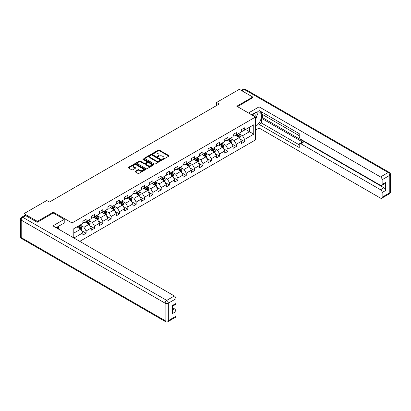 <?xml version="1.0" encoding="UTF-8"?>
<svg xmlns="http://www.w3.org/2000/svg" width="411" height="411" viewBox="0 0 411 411"><rect width="100%" height="100%" fill="white"/><g stroke="black" fill="none" stroke-linecap="round" stroke-linejoin="round"><path stroke-width="0.62" d="M162.504 159.391A0.519 0.298 0 0 0 163.239 159.391L168.818 156.17A0.745 0.426 0 0 0 169.039 155.867A0.745 0.426 0 0 0 168.818 155.564L159.37 150.102A0.745 0.426 0 0 0 158.317 150.102L152.738 153.324A0.519 0.298 0 0 0 153.473 153.75L154.197 153.334A2.379 1.372 0 0 1 157.557 153.334L158.343 153.786A2.379 1.372 0 0 1 159.042 154.757A2.379 1.372 0 0 1 158.343 155.728L157.624 156.144A0.519 0.298 0 0 0 158.358 156.57L159.078 156.154A2.379 1.372 0 0 1 162.443 156.154L163.229 156.606A2.379 1.372 0 0 1 163.922 157.577A2.379 1.372 0 0 1 163.229 158.548L162.504 158.965A0.519 0.298 0 0 0 162.504 159.391L162.504 158.965M135.27 171.264A0.745 0.426 0 0 0 135.049 171.567A0.745 0.426 0 0 0 135.27 171.87L137.921 173.401A0.745 0.426 0 0 0 138.969 173.401L145.165 169.825A0.745 0.426 0 0 0 145.381 169.522A0.745 0.426 0 0 0 145.165 169.219L135.712 163.763A0.745 0.426 0 0 0 134.664 163.763L128.468 167.339A0.745 0.426 0 0 0 128.253 167.642A0.745 0.426 0 0 0 128.468 167.945L131.669 169.794A0.745 0.426 0 0 0 132.722 169.794L135.373 168.263A0.745 0.426 0 0 0 135.589 167.96A0.745 0.426 0 0 0 135.373 167.657L133.786 166.743A1.988 1.146 0 0 1 133.205 165.931A1.988 1.146 0 0 1 134.428 164.868A1.988 1.146 0 0 1 136.596 165.119L142.817 168.71A1.988 1.146 0 0 1 143.398 169.522A1.988 1.146 0 0 1 142.17 170.58A1.988 1.146 0 0 1 140.007 170.334L138.969 169.733A0.745 0.426 0 0 0 137.921 169.733L135.27 171.264L135.27 171.87L137.921 170.349L137.921 169.733M53.312 213.057L53.312 212.163L37.37 221.365L23.997 213.643L23.997 215.873M53.312 212.163L72.033 222.973L255.519 117.037L255.519 139.894L79.765 241.36M252.734 97.859L252.734 97.027L236.793 106.228L255.519 117.037M252.734 97.027L239.361 89.305L216.628 102.431L216.628 105.519M23.997 213.643L46.731 200.517L49.407 202.063L219.299 103.973L216.628 102.431M154.248 163.974A0.745 0.426 0 0 0 155.301 163.974L161.497 160.398A0.745 0.426 0 0 0 161.713 160.095A0.745 0.426 0 0 0 161.497 159.792L152.044 154.336A0.745 0.426 0 0 0 150.996 154.336L144.8 157.911A0.745 0.426 0 0 0 144.58 158.214A0.745 0.426 0 0 0 144.8 158.518L154.248 163.974M143.192 159.499A0.519 0.298 0 0 1 143.722 159.576L153.318 165.114L147.133 168.69A0.745 0.426 0 0 1 146.085 168.69L136.632 163.229L136.632 162.622A0.745 0.426 0 0 0 136.416 162.926A0.745 0.426 0 0 0 136.632 163.229M136.632 162.622L139.283 161.091A0.745 0.426 0 0 1 140.336 161.091L144.169 163.306A0.745 0.426 0 0 0 145.217 163.306L146.979 162.294A0.745 0.426 0 0 0 147.195 161.991A0.745 0.426 0 0 0 146.979 161.687L142.987 159.381A0.519 0.298 0 0 1 143.722 158.954L153.329 164.503A0.745 0.426 0 0 1 153.55 164.806A0.745 0.426 0 0 1 153.329 165.109L153.329 164.503M72.033 236.9L72.033 222.973M81.635 230.643L86.105 233.222L86.105 230.972L91.237 228.002L91.237 230.258L94.448 228.408L94.448 226.153L99.585 223.188L99.585 225.444L102.791 223.589L102.791 221.334L107.929 218.369L107.929 220.625L111.14 218.77L111.14 216.515L116.272 213.55L116.272 215.806L119.483 213.951L119.483 211.696L124.615 208.731L124.615 210.987L127.826 209.132L127.826 206.882L132.964 203.918L132.964 206.168L136.175 204.318L136.175 202.063L141.307 199.099L141.307 201.354L144.518 199.499L144.518 197.244L149.65 194.28L149.65 196.535L152.861 194.68L152.861 192.425L157.999 189.461L157.999 191.716L161.21 189.861L161.21 187.606L166.342 184.642L166.342 186.897L169.553 185.042L169.553 182.792L174.685 179.828L174.685 182.078L177.896 180.229L177.896 177.973L183.034 175.009L183.034 177.264L186.245 175.41L186.245 173.154L191.377 170.19L191.377 172.445L194.588 170.591L194.588 168.335L199.72 165.371L199.72 167.626L202.931 165.772L202.931 163.516L208.069 160.552L208.069 162.807L211.28 160.953L211.28 158.703L216.412 155.738L216.412 157.988L219.623 156.139L219.623 153.884L224.755 150.919L224.755 153.175L227.966 151.32L227.966 149.065L233.104 146.1L233.104 148.356L236.315 146.501L236.315 144.246L241.447 141.281L241.447 143.537L244.658 141.682L244.658 139.427L253.751 134.176L253.751 124.79L249.472 127.261L249.472 131.71L253.751 134.176M86.105 233.222L82.894 235.077L82.894 232.821L73.934 237.995M73.8 237.918L73.8 228.686L82.894 223.435L82.894 221.18L86.105 219.325L86.105 221.58L91.237 218.616L91.237 216.361L94.448 214.506L94.448 216.761L99.585 213.797L99.585 211.542L102.791 209.692L102.791 211.942L107.929 208.978L107.929 206.728L111.14 204.873L111.14 207.129L116.272 204.164L116.272 201.909L119.483 200.054L119.483 202.31L124.615 199.345L124.615 197.09L127.826 195.235L127.826 197.491L132.964 194.526L132.964 192.271L136.175 190.416L136.175 192.672L141.307 189.707L141.307 187.452L144.518 185.602L144.518 187.853L149.65 184.888L149.65 182.638L152.861 180.783L152.861 183.039L157.999 180.075L157.999 177.819L161.21 175.965L161.21 178.22L166.342 175.256L166.342 173L169.553 171.146L169.553 173.401L174.685 170.437L174.685 168.181L177.896 166.327L177.896 168.582L183.034 165.618L183.034 163.362L186.245 161.513L186.245 163.763L191.377 160.799L191.377 158.548L194.588 156.694L194.588 158.949L199.72 155.985L199.72 153.729L202.931 151.875L202.931 154.13L208.069 151.166L208.069 148.91L211.28 147.056L211.28 149.311L216.412 146.347L216.412 144.091L219.623 142.237L219.623 144.492L224.755 141.528L224.755 139.272L227.966 137.423L227.966 139.678L233.104 136.709L233.104 134.459L236.315 132.604L236.315 134.859L241.447 131.895L241.447 129.64L244.658 127.785L244.658 130.04L253.751 124.79M85.247 222.074L89.1 224.298L83.962 227.262L80.109 225.038M82.894 222.197L83.962 222.819L86.105 221.58M83.962 227.262L86.105 230.972M89.1 224.298L91.237 228.002M93.59 217.255L97.443 219.479L92.305 222.443L88.457 220.224M91.237 217.383L92.305 218L94.448 216.761M92.305 222.443L94.448 226.153M97.443 219.479L99.585 223.188M101.938 212.441L105.786 214.665L100.654 217.63L96.801 215.405M99.585 212.564L100.654 213.181L102.791 211.942M100.654 217.63L102.791 221.334M105.786 214.665L107.929 218.369M110.282 207.622L114.135 209.846L108.997 212.811L105.144 210.586M107.929 207.745L108.997 208.362L111.14 207.129M108.997 212.811L111.14 216.515M114.135 209.846L116.272 213.55M118.625 202.803L122.478 205.027L117.341 207.992L113.493 205.767M116.272 202.926L117.341 203.543L119.483 202.31M117.341 207.992L119.483 211.696M122.478 205.027L124.615 208.731M126.973 197.984L130.821 200.208L125.689 203.173L121.836 200.948M124.615 198.107L125.689 198.729L127.826 197.491M125.689 203.173L127.826 206.882M130.821 200.208L132.964 203.918M135.317 193.165L139.17 195.389L134.032 198.354L130.179 196.134M132.964 193.293L134.032 193.91L136.175 192.672M134.032 198.354L136.175 202.063M139.17 195.389L141.307 199.099M143.66 188.351L147.513 190.576L142.376 193.54L138.528 191.315M141.307 188.474L142.376 189.091L144.518 187.853M142.376 193.54L144.518 197.244M147.513 190.576L149.65 194.28M152.008 183.532L155.856 185.757L150.724 188.721L146.871 186.496M149.65 183.655L150.724 184.272L152.861 183.039M150.724 188.721L152.861 192.425M155.856 185.757L157.999 189.461M160.352 178.713L164.205 180.938L159.067 183.902L155.214 181.677M157.999 178.836L159.067 179.453L161.21 178.22M159.067 183.902L161.21 187.606M164.205 180.938L166.342 184.642M168.695 173.894L172.548 176.119L167.411 179.083L163.563 176.858M166.342 174.017L167.411 174.639L169.553 173.401M167.411 179.083L169.553 182.792M172.548 176.119L174.685 179.828M177.043 169.075L180.891 171.3L175.759 174.264L171.906 172.045M174.685 169.204L175.759 169.82L177.896 168.582M175.759 174.264L177.896 177.973M180.891 171.3L183.034 175.009M185.387 164.261L189.24 166.486L184.102 169.45L180.249 167.226M183.034 164.385L184.102 165.001L186.245 163.763M184.102 169.45L186.245 173.154M189.24 166.486L191.377 170.19M193.73 159.442L197.583 161.667L192.446 164.631L188.598 162.407M191.377 159.566L192.446 160.182L194.588 158.949M192.446 164.631L194.588 168.335M197.583 161.667L199.72 165.371M202.078 154.623L205.926 156.848L200.794 159.812L196.941 157.588M199.72 154.747L200.794 155.363L202.931 154.13M200.794 159.812L202.931 163.516M205.926 156.848L208.069 160.552M210.422 149.804L214.275 152.029L209.137 154.993L205.284 152.769M208.069 149.928L209.137 150.549L211.28 149.311M209.137 154.993L211.28 158.703M214.275 152.029L216.412 155.738M218.765 144.985L222.618 147.21L217.481 150.174L213.633 147.955M216.412 145.114L217.481 145.73L219.623 144.492M217.481 150.174L219.623 153.884M222.618 147.21L224.755 150.919M227.113 140.172L230.961 142.396L225.829 145.36L221.976 143.136M224.755 140.295L225.829 140.911L227.966 139.678M225.829 145.36L227.966 149.065M230.961 142.396L233.104 146.1M235.457 135.353L239.31 137.577L234.172 140.541L230.319 138.317M233.104 135.476L234.172 136.092L236.315 134.859M234.172 140.541L236.315 144.246M239.31 137.577L241.447 141.281M245.619 129.486L249.472 131.71L242.516 135.722L238.668 133.498M241.447 130.657L242.516 131.273L244.658 130.04M242.516 135.722L244.658 139.427M37.37 221.365L37.37 222.197M73.8 233.129L80.751 229.117L76.903 226.893M80.751 229.117L82.894 232.821M240.188 139.103L244.658 141.682M231.845 143.922L236.315 146.501M223.502 148.741L227.966 151.32M215.153 153.56L219.623 156.139M206.81 158.379L211.28 160.953M198.467 163.193L202.931 165.772M190.118 168.012L194.588 170.591M181.775 172.831L186.245 175.41M173.432 177.65L177.896 180.229M165.083 182.469L169.553 185.042M156.74 187.282L161.21 189.861M148.397 192.101L152.861 194.68M140.048 196.92L144.518 199.499M131.705 201.739L136.175 204.318M123.362 206.558L127.826 209.132M115.013 211.372L119.483 213.951M106.67 216.191L111.14 218.77M98.327 221.01L102.791 223.589M89.978 225.829L94.448 228.408M162.715 159.463L163.229 159.165A2.379 1.372 0 0 0 163.922 158.194L163.922 157.577M159.042 154.757L159.042 155.373A2.379 1.372 0 0 1 158.343 156.344L157.829 156.642M168.818 155.564L168.818 156.17L159.37 150.724A0.745 0.426 0 0 0 158.317 150.724L152.949 153.822M161.497 159.792L161.497 160.398L152.044 154.952A0.745 0.426 0 0 0 150.996 154.952L144.806 158.523L144.8 157.911M160.182 160.305A0.519 0.298 0 0 0 160.182 159.879L151.885 155.091A0.519 0.298 0 0 0 151.15 155.091L150.39 155.533A2.379 1.372 0 0 0 149.696 156.504A2.379 1.372 0 0 0 150.39 157.47L156.062 160.747A2.379 1.372 0 0 0 159.422 160.747L160.182 160.305L160.182 160.922A0.519 0.298 0 0 0 160.336 160.711L160.336 160.095M149.696 156.504L149.696 157.12A2.379 1.372 0 0 0 150.39 158.091L150.39 157.47M160.182 160.922L159.422 161.364A2.379 1.372 0 0 1 156.062 161.364L150.39 158.091M136.642 163.239L139.283 161.713L139.283 161.091M147.195 161.991L147.195 162.607A0.745 0.426 0 0 1 146.979 162.91L145.217 163.922A0.745 0.426 0 0 1 144.169 163.922L140.336 161.713A0.745 0.426 0 0 0 139.283 161.713M148.145 165.602A1.988 1.146 0 0 0 150.308 165.854A1.988 1.146 0 0 0 151.536 164.79A1.988 1.146 0 0 0 150.955 163.984L148.761 162.715A0.745 0.426 0 0 0 147.713 162.715L145.951 163.732A0.745 0.426 0 0 0 145.735 164.035A0.745 0.426 0 0 0 145.951 164.338L148.145 165.602L148.145 166.219A1.988 1.146 0 0 0 150.308 166.47A1.988 1.146 0 0 0 151.536 165.412L151.536 164.79M145.735 164.035L145.735 164.652A0.745 0.426 0 0 0 145.951 164.955L145.951 164.338M148.145 166.219L145.951 164.955M143.398 169.522L143.398 170.139A1.988 1.146 0 0 1 142.17 171.197A1.988 1.146 0 0 1 140.007 170.95L138.969 170.349A0.745 0.426 0 0 0 137.921 170.349M133.205 165.931L133.205 166.547A1.988 1.146 0 0 0 133.786 167.359L133.786 166.743M135.363 168.269L133.786 167.359M145.165 169.219L145.165 169.825L135.712 164.379A0.745 0.426 0 0 0 134.664 164.379L128.479 167.95M239.731 138.307L240.368 136.704A2.004 1.156 -120 0 0 239.726 134.998L238.621 133.524M236.7 136.067L235.95 135.07M236.967 134.479L238.067 135.954A2.004 1.156 60 0 1 238.642 137.161L239.284 136.791A2.004 1.156 -120 0 0 238.709 135.584L237.604 134.109M237.106 134.402L238.329 136.036A1.022 0.591 60 0 1 238.514 136.344L239.284 136.791M255.031 116.755A4.917 2.841 120 0 0 254.301 113.261M253.464 115.851A3.365 1.942 120 0 0 252.77 114.16A3.365 1.942 120 0 0 252.76 114.15M256.176 112.234L257.492 114.104L255.519 119.2M57.37 226.959L58.603 229.148M251.64 114.797L255.411 112.619A8.513 4.911 120 0 1 259.665 112.198A8.513 4.911 120 0 1 260.99 118.949A8.513 4.911 120 0 1 255.519 126.454M255.519 130.102L259.1 128.032L259.1 124.389L299.218 147.549L299.218 144.646A2.271 1.31 -120 0 1 299.691 143.609A2.271 1.31 -120 0 1 300.826 143.722L380.529 189.738L383.956 187.76A2.271 1.31 60 0 1 385.559 190.545L385.559 182.448A2.271 1.31 60 0 1 385.092 183.491L381.665 185.464A2.271 1.31 -120 0 0 382.138 184.426L382.138 179.73A2.271 1.31 -120 0 0 380.529 176.951L388.179 172.538L244.283 89.459L241.956 90.8M262.526 114.505L262.526 117.654L261.453 118.276L261.453 123.028L259.1 124.389M261.453 111.849L261.453 113.888L299.218 135.692M381.665 185.464A2.271 1.31 -120 0 1 380.529 185.356L300.826 139.334A2.271 1.31 -120 0 1 299.218 136.555L299.218 133.652L259.1 110.492L259.1 106.845L380.529 176.951M248.48 112.979L259.1 106.845M259.1 128.032L380.529 198.138A2.271 1.31 -120 0 0 381.665 198.251A2.271 1.31 -120 0 0 382.138 197.213L382.138 192.518A2.271 1.31 -120 0 0 380.529 189.738M252.734 97.674L237.517 106.644M261.453 118.276L303.179 142.365L300.826 143.722M262.526 117.654L383.956 187.76M261.453 123.028L299.218 144.831M299.691 143.609L302.044 142.252A2.271 1.31 60 0 1 303.179 142.365M255.519 119.452A8.513 4.911 120 0 0 257.065 115.214M257.204 113.688A8.513 4.911 120 0 0 256.988 111.951M25.708 215.652L22.821 217.316A2.271 1.31 -120 0 0 21.685 217.208L24.573 215.539A2.271 1.31 60 0 1 25.708 215.652L37.211 222.289L53.255 213.026L64.224 219.356L64.224 223.003L56.626 227.386A8.513 4.911 120 0 0 56.117 227.709M64.224 219.356L52.937 225.875L174.367 295.982A2.271 1.31 60 0 1 175.97 298.761L175.97 303.457A2.271 1.31 60 0 1 175.502 304.494L172.548 306.2M58.393 228.418L58.393 226.369M172.548 309.817L174.367 308.769A2.271 1.31 60 0 1 175.97 311.548L175.97 316.239A2.271 1.31 60 0 1 175.502 317.282L167.852 321.695A2.271 1.31 -120 0 0 168.32 320.657L175.97 316.239M175.97 303.457L172.548 305.43L172.548 313.521L175.97 311.548M174.367 308.769L172.548 307.716M231.388 143.126L232.02 141.523A2.004 1.156 -120 0 0 231.383 139.817L230.278 138.343M228.352 140.886L227.602 139.884M228.619 139.298L229.723 140.773A2.004 1.156 60 0 1 230.299 141.98L230.941 141.61A2.004 1.156 -120 0 0 230.365 140.403L229.261 138.928M228.757 139.216L229.985 140.855A1.022 0.591 60 0 1 230.17 141.163L230.941 141.61M223.039 147.945L223.676 146.342A2.004 1.156 -120 0 0 223.039 144.636L221.935 143.162M220.008 145.705L219.258 144.703M220.275 144.117L221.38 145.592A2.004 1.156 60 0 1 221.95 146.799L222.592 146.424A2.004 1.156 -120 0 0 222.022 145.222L220.918 143.747M220.414 144.035L221.637 145.674A1.022 0.591 60 0 1 221.827 145.982L222.592 146.424M214.696 152.764L215.333 151.161A2.004 1.156 -120 0 0 214.691 149.45L213.586 147.975M211.665 150.524L210.915 149.522M211.932 148.936L213.032 150.411A2.004 1.156 60 0 1 213.607 151.613L214.249 151.243A2.004 1.156 -120 0 0 213.674 150.041L212.569 148.566M212.071 148.854L213.294 150.488A1.022 0.591 60 0 1 213.479 150.801L214.249 151.243M206.353 157.577L206.985 155.975A2.004 1.156 -120 0 0 206.348 154.269L205.243 152.794M203.317 155.343L202.566 154.341M203.584 153.755L204.688 155.224A2.004 1.156 60 0 1 205.264 156.432L205.906 156.062A2.004 1.156 -120 0 0 205.33 154.855L204.226 153.38M203.722 153.673L204.95 155.307A1.022 0.591 60 0 1 205.135 155.62L205.906 156.062M198.004 162.396L198.641 160.793A2.004 1.156 -120 0 0 198.004 159.088L196.9 157.613M194.973 160.156L194.223 159.16M195.24 158.569L196.345 160.043A2.004 1.156 60 0 1 196.915 161.251L197.557 160.881A2.004 1.156 -120 0 0 196.987 159.674L195.883 158.199M195.379 158.492L196.602 160.126A1.022 0.591 60 0 1 196.792 160.434L197.557 160.881M189.661 167.215L190.298 165.612A2.004 1.156 -120 0 0 189.656 163.907L188.551 162.432M186.63 164.975L185.88 163.974M186.897 163.388L187.997 164.862A2.004 1.156 60 0 1 188.572 166.07L189.214 165.7A2.004 1.156 -120 0 0 188.639 164.492L187.534 163.018M187.036 163.306L188.259 164.945A1.022 0.591 60 0 1 188.444 165.253L189.214 165.7M181.318 172.034L181.95 170.431A2.004 1.156 -120 0 0 181.313 168.721L180.208 167.251M178.282 169.794L177.531 168.793M178.549 168.207L179.653 169.681A2.004 1.156 60 0 1 180.229 170.889L180.871 170.514A2.004 1.156 -120 0 0 180.295 169.311L179.191 167.837M178.687 168.125L179.915 169.764A1.022 0.591 60 0 1 180.1 170.072L180.871 170.514M172.969 176.853L173.606 175.25A2.004 1.156 -120 0 0 172.969 173.54L171.865 172.065M169.938 174.613L169.188 173.612M170.205 173.026L171.31 174.5A2.004 1.156 60 0 1 171.88 175.703L172.522 175.333A2.004 1.156 -120 0 0 171.952 174.13L170.848 172.656M170.344 172.944L171.567 174.577A1.022 0.591 60 0 1 171.757 174.891L172.522 175.333M164.626 181.667L165.263 180.064A2.004 1.156 -120 0 0 164.621 178.359L163.516 176.884M161.595 179.432L160.845 178.431M161.862 177.845L162.962 179.314A2.004 1.156 60 0 1 163.537 180.521L164.179 180.152A2.004 1.156 -120 0 0 163.604 178.944L162.504 177.47M162.001 177.763L163.224 179.396A1.022 0.591 60 0 1 163.408 179.71L164.179 180.152M156.283 186.486L156.915 184.883A2.004 1.156 -120 0 0 156.278 183.178L155.173 181.703M153.246 184.246L152.496 183.249M153.514 182.659L154.618 184.133A2.004 1.156 60 0 1 155.194 185.34L155.836 184.971A2.004 1.156 -120 0 0 155.26 183.763L154.156 182.289M153.652 182.582L154.88 184.215A1.022 0.591 60 0 1 155.065 184.524L155.836 184.971M147.934 191.305L148.571 189.702A2.004 1.156 -120 0 0 147.934 187.997L146.83 186.522M144.903 189.065L144.153 188.063M145.17 187.478L146.275 188.952A2.004 1.156 60 0 1 146.845 190.159L147.487 189.79A2.004 1.156 -120 0 0 146.917 188.582L145.813 187.108M145.309 187.395L146.537 189.034A1.022 0.591 60 0 1 146.722 189.343L147.487 189.79M139.591 196.124L140.228 194.521A2.004 1.156 -120 0 0 139.586 192.81L138.481 191.341M136.56 193.884L135.81 192.882M136.827 192.297L137.926 193.771A2.004 1.156 60 0 1 138.502 194.978L139.144 194.603A2.004 1.156 -120 0 0 138.569 193.401L137.469 191.927M136.966 192.214L138.188 193.853A1.022 0.591 60 0 1 138.373 194.162L139.144 194.603M131.248 200.943L131.88 199.34A2.004 1.156 -120 0 0 131.243 197.629L130.138 196.155M128.211 198.703L127.461 197.701M128.479 197.116L129.583 198.59A2.004 1.156 60 0 1 130.159 199.792L130.801 199.422A2.004 1.156 -120 0 0 130.225 198.22L129.121 196.746M128.617 197.033L129.845 198.667A1.022 0.591 60 0 1 130.03 198.981L130.801 199.422M122.899 205.757L123.536 204.154A2.004 1.156 -120 0 0 122.899 202.448L121.795 200.974M119.868 203.522L119.118 202.52M120.135 201.935L121.24 203.404A2.004 1.156 60 0 1 121.815 204.611L122.452 204.241A2.004 1.156 -120 0 0 121.882 203.034L120.777 201.56M120.274 201.852L121.502 203.486A1.022 0.591 60 0 1 121.687 203.799L122.452 204.241M114.556 210.576L115.193 208.973A2.004 1.156 -120 0 0 114.551 207.267L113.446 205.793M111.525 208.336L110.775 207.339M111.792 206.748L112.891 208.223A2.004 1.156 60 0 1 113.467 209.43L114.109 209.06A2.004 1.156 -120 0 0 113.534 207.853L112.434 206.379M111.931 206.671L113.153 208.305A1.022 0.591 60 0 1 113.338 208.613L114.109 209.06M106.213 215.395L106.845 213.792A2.004 1.156 -120 0 0 106.208 212.086L105.103 210.612M103.176 213.155L102.426 212.153M103.444 211.567L104.548 213.042A2.004 1.156 60 0 1 105.124 214.249L105.766 213.879A2.004 1.156 -120 0 0 105.19 212.672L104.086 211.197M103.582 211.485L104.81 213.124A1.022 0.591 60 0 1 104.995 213.432L105.766 213.879M97.864 220.214L98.501 218.611A2.004 1.156 -120 0 0 97.864 216.9L96.76 215.431M94.833 217.974L94.083 216.972M95.1 216.386L96.205 217.861A2.004 1.156 60 0 1 96.78 219.068L97.417 218.693A2.004 1.156 -120 0 0 96.847 217.491L95.742 216.016M95.239 216.304L96.467 217.943A1.022 0.591 60 0 1 96.652 218.251L97.417 218.693M89.521 225.033L90.158 223.43A2.004 1.156 -120 0 0 89.516 221.719L88.411 220.245M86.49 222.793L85.74 221.791M86.757 221.205L87.856 222.68A2.004 1.156 60 0 1 88.432 223.882L89.074 223.512A2.004 1.156 -120 0 0 88.499 222.305L87.399 220.835M86.896 221.123L88.118 222.757A1.022 0.591 60 0 1 88.303 223.07L89.074 223.512M81.178 229.847L81.81 228.244A2.004 1.156 -120 0 0 81.172 226.538L80.068 225.064M78.141 227.612L77.391 226.61M78.409 226.024L79.513 227.494A2.004 1.156 60 0 1 80.088 228.701L80.731 228.331A2.004 1.156 -120 0 0 80.155 227.124L79.051 225.649M78.547 225.942L79.775 227.576A1.022 0.591 60 0 1 79.96 227.884L80.731 228.331M163.229 159.165L163.229 158.548M157.624 156.57L157.624 156.144M158.343 156.344L158.343 155.728M152.738 153.75L152.738 153.324M158.317 150.724L158.317 150.102M159.37 150.724L159.37 150.102M150.996 154.952L150.996 154.336M152.044 154.952L152.044 154.336M156.062 161.364L156.062 160.747M159.422 161.364L159.422 160.747M140.336 161.713L140.336 161.091M144.169 163.922L144.169 163.306M145.217 163.922L145.217 163.306M146.979 162.91L146.979 162.294M143.722 159.576L143.722 158.954M138.969 170.349L138.969 169.733M140.007 170.95L140.007 170.334M135.373 168.263L135.373 167.657M128.468 167.945L128.468 167.339M134.664 164.379L134.664 163.763M135.712 164.379L135.712 163.763M239.11 137.459L240.353 136.745M238.709 135.584L239.726 134.998M237.286 136.406L238.067 135.954M382.138 184.426L385.559 182.448M385.559 190.545L382.138 192.518M382.138 197.213L389.787 192.795L389.787 175.317L382.138 179.73M389.787 192.795A2.271 1.31 60 0 1 389.315 193.838A2.271 2.271 0 0 0 390.45 191.87A2.271 1.31 180 0 1 389.787 192.795M389.787 175.317A2.271 1.31 0 0 0 390.45 174.387A2.271 2.271 0 0 0 389.315 172.425A2.271 1.31 -60 0 0 388.179 172.538A2.271 1.31 60 0 1 389.787 175.317M241.293 90.42L243.148 89.346A2.271 1.31 60 0 1 244.283 89.459A2.271 1.31 -60 0 1 245.418 89.346L389.315 172.425M21.685 217.208A2.271 2.271 0 0 0 20.55 219.171A2.271 1.31 180 0 0 21.213 220.101A2.271 1.31 -60 0 1 22.821 217.316L166.717 300.395A2.271 1.31 -60 0 0 165.114 303.179L21.213 220.101L21.213 237.579L165.114 320.657L165.114 303.179A2.271 1.31 -0 0 0 168.32 303.179L168.32 320.657A2.271 1.31 180 0 1 165.114 320.657A2.271 1.31 -60 0 0 165.582 321.695A2.271 2.271 0 0 0 167.852 321.695M175.97 298.761L168.32 303.179A2.271 1.31 -120 0 0 166.717 300.395L174.367 295.982M21.685 238.616A2.271 1.31 -60 0 1 21.213 237.579A2.271 1.31 -0 0 1 20.55 236.654A2.271 2.271 0 0 0 21.685 238.616L165.582 321.695M230.766 142.278L232.01 141.564M230.365 140.403L231.383 139.817M228.937 141.225L229.723 140.773M222.418 147.097L223.666 146.378M222.022 145.222L223.039 144.636M220.594 146.044L221.38 145.592M214.074 151.916L215.318 151.197M213.674 150.041L214.691 149.45M212.251 150.863L213.032 150.411M205.731 156.735L206.974 156.016M205.33 154.855L206.348 154.269M203.902 155.682L204.688 155.224M197.383 161.549L198.631 160.835M196.987 159.674L198.004 159.088M195.559 160.495L196.345 160.043M189.039 166.368L190.283 165.654M188.639 164.492L189.656 163.907M187.216 165.314L187.997 164.862M180.696 171.187L181.939 170.467M180.295 169.311L181.313 168.721M178.872 170.133L179.653 169.681M172.348 176.006L173.596 175.286M171.952 174.13L172.969 173.54M170.524 174.952L171.31 174.5M164.004 180.825L165.248 180.105M163.604 178.944L164.621 178.359M162.181 179.771L162.962 179.314M155.661 185.638L156.904 184.924M155.26 183.763L156.278 183.178M153.837 184.585L154.618 184.133M147.313 190.457L148.561 189.743M146.917 188.582L147.934 187.997M145.489 189.404L146.275 188.952M138.969 195.276L140.213 194.557M138.569 193.401L139.586 192.81M137.146 194.223L137.926 193.771M130.626 200.095L131.869 199.376M130.225 198.22L131.243 197.629M128.802 199.042L129.583 198.59M122.278 204.914L123.526 204.195M121.882 203.034L122.899 202.448M120.454 203.861L121.24 203.404M113.934 209.728L115.178 209.014M113.534 207.853L114.551 207.267M112.111 208.675L112.891 208.223M105.591 214.547L106.834 213.833M105.19 212.672L106.208 212.086M103.767 213.494L104.548 213.042M97.243 219.366L98.491 218.647M96.847 217.491L97.864 216.9M95.419 218.313L96.205 217.861M88.899 224.185L90.143 223.466M88.499 222.305L89.516 221.719M87.075 223.132L87.856 222.68M80.556 229.004L81.799 228.285M80.155 227.124L81.172 226.538M78.732 227.951L79.513 227.494M381.665 198.251L389.315 193.838M390.45 191.87L390.45 174.387M245.418 89.346A2.271 2.271 0 0 0 243.148 89.346M20.55 219.171L20.55 236.654"/></g></svg>
